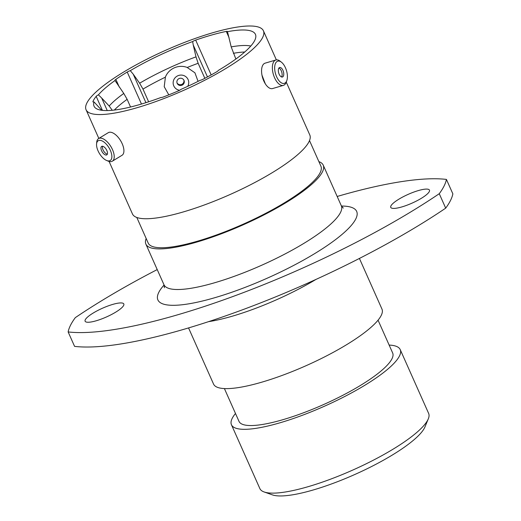 <?xml version="1.0" encoding="UTF-8"?>
<svg xmlns="http://www.w3.org/2000/svg" width="521" height="521" viewBox="0 0 521 521"><rect width="100%" height="100%" fill="white"/><g stroke="black" fill="none" stroke-linecap="round" stroke-linejoin="round"><path stroke-width="0.78" d="M229.032 37.577L226.29 31.416A3.523 0.795 156 0 1 227.488 31.507A3.523 0.795 156 0 1 227.488 31.683A88.329 19.987 -24 0 1 255.831 36.021A88.329 19.987 -24 0 1 221.646 68.42A88.329 19.987 -24 0 1 218.234 70.459A3.523 0.795 156 0 1 216.873 71.703A3.523 0.795 156 0 1 216.645 71.839A89.899 20.339 -24 0 1 203.177 79.179A3.523 0.795 156 0 1 200.116 80.338A88.329 19.987 -24 0 1 181.008 89.358A3.523 0.795 156 0 1 180.084 90.016A3.523 0.795 156 0 1 178.358 90.895A89.899 20.339 -24 0 1 163.47 96.932A3.523 0.795 156 0 1 160.982 97.479A88.329 19.987 -24 0 1 95.024 107.619A88.329 19.987 -24 0 1 94.021 101.921A3.523 0.795 156 0 1 92.894 101.816A3.523 0.795 156 0 1 92.907 101.615L93.057 101.947M168.797 94.855L164.213 86.707L165.404 77.154A81.81 18.509 -24 0 0 142.982 89.091L139.628 83.217L133.252 74.21L145.926 102.676M261.978 75.167L265.319 83.835M428.295 418.877L424.947 426.946A85.854 19.427 156 0 1 392.411 454.983A85.854 19.427 156 0 1 272.379 494.872L264.14 491.967A92.373 20.899 -24 0 0 393.29 449.043A92.373 20.899 -24 0 0 428.295 418.877A92.373 20.899 -24 0 0 428.633 413.413L400.219 349.604A92.373 20.899 -24 0 0 389.141 345.071M157.225 269.585A254.235 57.525 -24 0 0 102.689 300.096A254.235 57.525 -24 0 0 75.311 317.641A206.323 46.682 -24 0 0 68.14 331.929A254.235 57.525 -24 0 0 439.262 193.701A206.323 46.682 -24 0 0 446.425 179.413A254.235 57.525 -24 0 0 337.178 196.469M93.213 313.036A21.185 4.793 -24 0 0 85.112 321.21A21.185 4.793 -24 0 0 115.714 312.151A21.185 4.793 -24 0 0 123.816 303.977A21.185 4.793 -24 0 0 93.213 313.036M398.858 199.198A21.185 4.793 -24 0 0 390.75 207.371A21.185 4.793 -24 0 0 421.352 198.306A21.185 4.793 -24 0 0 429.46 190.132A21.185 4.793 -24 0 0 398.858 199.198M235.492 413.479A92.373 20.899 -24 0 0 231.448 424.752A92.373 20.899 -24 0 0 364.882 385.234A92.373 20.899 -24 0 0 400.219 349.604M224.408 388.581L239.009 421.385A84.096 19.03 -24 0 0 360.486 385.41A84.096 19.03 -24 0 0 392.658 352.971L378.051 320.168M188.55 327.924L213.545 384.062A92.178 20.853 -24 0 0 346.699 344.635A92.178 20.853 -24 0 0 381.965 309.083L359.418 258.442M146.173 238.507A97.069 21.96 -24 0 0 145.88 244.108A97.069 21.96 -24 0 0 286.094 202.584A97.069 21.96 -24 0 0 323.228 165.144A97.069 21.96 -24 0 0 318.878 161.614M136.808 217.465L148.205 243.073A94.522 21.387 -24 0 0 284.746 202.636A94.522 21.387 -24 0 0 320.91 166.179L309.507 140.579M109.084 161.451L132.451 213.942A97.069 21.96 -24 0 0 272.665 172.418A97.069 21.96 -24 0 0 309.8 134.978L286.27 82.129M226.283 68.238A97.069 21.96 -24 0 0 263.418 30.798A97.069 21.96 -24 0 0 123.203 72.315A97.069 21.96 -24 0 0 86.069 109.755A97.069 21.96 -24 0 0 226.283 68.238M227.488 31.683L231.194 46.89L235.876 59.01M102.422 110.374L96.177 96.346A89.899 20.339 -24 0 0 92.907 101.615M96.177 96.346A3.523 0.795 156 0 1 98.417 94.835L101.667 98.013L107.254 110.569M130.556 107.007L127.137 99.329L123.783 93.454L115.011 80.527A88.329 19.987 -24 0 0 98.417 94.835M115.011 80.527A3.523 0.795 156 0 1 114.952 80.455A3.523 0.795 156 0 1 115.857 79.374L119.316 87.144M141.465 104.044L127.222 72.041A89.899 20.339 -24 0 0 115.857 79.374M127.222 72.041A3.523 0.795 156 0 1 130.296 70.661L133.252 74.21M207.469 76.926L193.226 44.93L192.666 41.55A88.329 19.987 -24 0 0 130.296 70.661M192.666 41.55A3.523 0.795 156 0 1 195.675 40.097L211.174 74.92M226.29 31.416A89.899 20.339 -24 0 0 195.675 40.097M101.732 110.289L94.021 101.921M112.256 110.283L109.189 106.03L101.667 98.013M148.641 101.803L142.982 89.091M204.838 78.319L198.149 63.288A81.81 18.509 -24 0 0 187.208 67.489L194.919 72.797L198.078 81.367M193.226 44.93L196 56.867L198.149 63.288M446.425 179.413L452.86 193.858A206.323 46.682 -24 0 1 445.689 208.146A254.235 57.525 156 0 1 74.575 346.374L68.14 331.929M439.262 193.701L445.689 208.146M231.448 424.752L259.855 488.561A92.373 20.899 -24 0 0 264.14 491.967M276.599 76.711A11.579 5.711 73.6 0 0 286.837 80.495A11.579 5.711 73.6 0 0 285.469 67.821A11.579 5.711 73.6 0 0 281.444 62.201A11.579 5.711 73.6 0 0 275.199 64.135A11.579 5.711 73.6 0 0 276.599 76.711M286.837 80.495L286.283 82.084A13.233 6.526 -106.4 0 1 283.398 85.366A13.233 6.526 -106.4 0 1 274.58 77.759A13.233 6.526 -106.4 0 1 275.909 59.98A13.233 6.526 -106.4 0 1 280.122 61.172L281.444 62.201M282.936 70.361A4.956 2.442 73.6 0 0 279.634 67.515A4.956 2.442 73.6 0 0 279.139 74.171A4.956 2.442 73.6 0 0 282.434 77.017A4.956 2.442 73.6 0 0 282.936 70.361M281.535 76.958A4.956 2.442 73.6 0 0 281.301 70.843A4.956 2.442 73.6 0 0 278.904 68.049M283.398 85.366L272.594 88.55A13.233 6.526 -106.4 0 1 263.782 80.944A13.233 6.526 -106.4 0 1 265.104 63.165L275.909 59.98M177.186 83.373A3.719 3.627 -22.1 0 1 179.165 78.534A3.719 3.627 -22.1 0 1 184.037 80.468A3.719 3.627 -22.1 0 1 182.005 85.203A3.719 3.627 -22.1 0 1 177.186 83.373M187.749 86.323A7.822 7.62 157.9 0 0 177.837 75.766A7.822 7.62 157.9 0 0 179.608 90.289M187.26 67.469A16.744 16.307 157.9 0 0 165.352 77.18M183.848 80.078A3.719 3.627 -22.1 0 1 177.003 82.859M98.065 150.882A11.579 5.568 -121.3 0 0 106.642 160.494A11.579 5.568 -121.3 0 0 110.361 150.393A11.579 5.568 -121.3 0 0 102.123 140.93A11.579 5.568 -121.3 0 0 96.574 143.952A11.579 5.568 -121.3 0 0 98.065 150.882M96.574 143.952L96.724 142.246A13.233 6.363 58.7 0 1 98.58 138.579A13.233 6.363 58.7 0 1 112.484 149.605A13.233 6.363 58.7 0 1 112.334 161.191A13.233 6.363 58.7 0 1 108.225 161.152L106.642 160.494M106.844 150.536A4.956 2.384 -121.3 0 0 101.641 146.408A4.956 2.384 -121.3 0 0 101.582 150.745A4.956 2.384 -121.3 0 0 106.792 154.874A4.956 2.384 -121.3 0 0 106.844 150.536M102.546 146.245A4.956 2.384 -121.3 0 0 103.047 149.853A4.956 2.384 -121.3 0 0 107.352 154.144M98.58 138.579L108.277 132.679A13.233 6.363 58.7 0 1 122.181 143.705A13.233 6.363 58.7 0 1 122.031 155.291L112.334 161.191M164.395 287.748L163.959 284.713A97.069 21.96 -24 0 0 304.179 243.19A97.069 21.96 -24 0 0 341.307 205.749L323.228 165.144M341.444 206.036A108.798 24.617 156 0 1 315.055 253.388A108.798 24.617 156 0 1 195.948 302.486A108.798 24.617 156 0 1 164.082 285M316.052 279.38A92.178 20.853 156 0 1 208.628 321.633M250.783 46.043A82.989 18.776 -24 0 0 231.194 46.89M244.74 52.002A81.81 18.509 -24 0 0 233.343 53.318M127.137 99.329A81.81 18.509 -24 0 0 114.32 110.061M123.783 93.454A82.989 18.776 -24 0 0 109.189 106.03M196 56.867A82.989 18.776 -24 0 0 139.628 83.217M276.364 59.882L263.418 30.798M98.834 138.423L86.069 109.755M163.959 284.713L145.88 244.108M341.307 205.749L343.274 208.107"/></g></svg>
